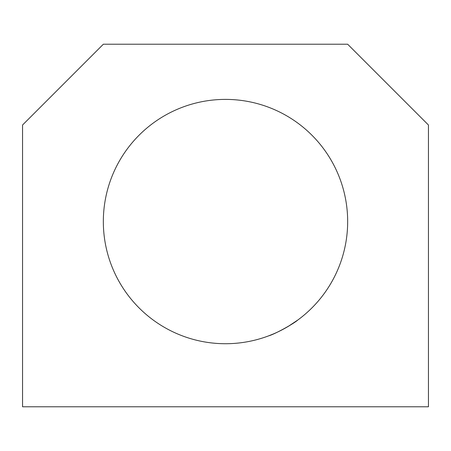 <?xml version="1.0" encoding="UTF-8"?>
<svg xmlns="http://www.w3.org/2000/svg" width="451" height="451" viewBox="0 0 451 451"><rect width="100%" height="100%" fill="white"/><g stroke="black" fill="none" stroke-linecap="round" stroke-linejoin="round"><path stroke-width="0.68" d="M225.5 99.395A122.165 122.165 0 0 1 331.299 282.642A122.165 122.165 0 0 1 119.701 282.642A122.165 122.165 0 0 1 225.5 99.395M268.666 335.843C274.67 334.287 294.029 323.536 297.733 320.08L288.15 326.439M275.386 333.075L273.464 333.915M273.312 333.982L268.959 335.73M428.45 125.012L347.665 44.226L103.335 44.226L22.55 125.012L22.55 406.774L428.45 406.774L428.45 125.012"/></g></svg>
